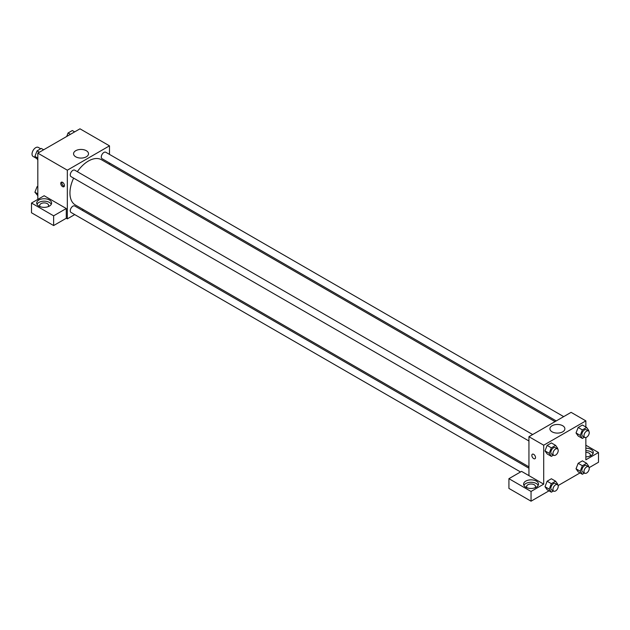 <?xml version="1.0" encoding="UTF-8"?>
<svg xmlns="http://www.w3.org/2000/svg" width="630" height="630" viewBox="0 0 630 630"><rect width="100%" height="100%" fill="white"/><g stroke="black" fill="none" stroke-linecap="round" stroke-linejoin="round"><path stroke-width="0.94" d="M40.698 148.782L38.328 147.412A5.213 3.008 120 0 0 34.303 148.814A5.213 3.008 120 0 0 32.028 154.059A5.213 3.008 120 0 0 33.106 156.453L36.217 158.248M37.824 199.395L37.824 153.145L79.978 128.811L109.486 145.845L109.486 154.397M109.486 162.997L109.486 164.375M75.75 150.704A7.473 4.316 180 0 1 83.892 149.767A7.473 4.316 180 0 1 88.507 153.759A7.473 4.316 180 0 1 81.034 158.075A7.473 4.316 180 0 1 73.56 153.759A7.473 4.316 180 0 1 75.75 150.704M74.734 214.586L67.331 218.862L67.331 170.187L37.824 153.145M67.331 170.187L109.486 145.845M62.59 186.614A2.607 1.504 60 0 1 60.889 184.314A2.607 1.504 60 0 1 61.291 182.227A2.607 1.504 60 0 1 63.898 183.732A2.607 1.504 60 0 1 63.898 186.748A2.607 1.504 60 0 1 62.59 186.614M66.276 208.522L44.147 195.741L31.5 203.041L53.629 215.822L66.276 208.522L66.276 218.256L67.331 218.862M61.937 182.117A2.607 1.504 -120 0 0 63.654 186A2.607 1.504 -120 0 0 64.315 186.244M38.879 200.001A7.45 4.3 180 0 1 46.998 199.064A7.45 4.3 180 0 1 51.597 203.041A7.45 4.3 180 0 1 44.147 207.349A7.45 4.3 180 0 1 36.697 203.041A7.45 4.3 180 0 1 38.879 200.001M51.298 204.262A7.45 4.3 0 0 0 38.879 202.435A7.45 4.3 0 0 0 36.997 204.262M40.202 206.695A4.473 2.583 180 0 1 39.674 205.475A4.473 2.583 180 0 1 42.438 203.088A4.473 2.583 180 0 1 47.305 203.648A4.473 2.583 180 0 1 48.62 205.475A4.473 2.583 180 0 1 48.093 206.695M53.629 215.822L53.629 225.556L66.276 218.256M31.5 203.041L31.5 212.775L53.629 225.556M83.373 209.601L82.191 210.286M532.665 434.542L74.757 170.171A3.725 2.15 120 0 0 71.032 172.321A3.725 2.15 120 0 0 71.032 176.628L528.94 440.992M528.94 468.216L74.757 205.994A3.725 2.15 120 0 0 71.891 206.994A3.725 2.15 120 0 0 70.261 210.743A3.725 2.15 120 0 0 71.032 212.452L520.538 471.972M563.692 416.627L105.785 152.255A3.725 2.15 120 0 0 102.918 153.255A3.725 2.15 120 0 0 101.288 157.004A3.725 2.15 120 0 0 102.06 158.713L556.243 420.934M555.054 421.62L101.469 159.737A26.113 15.073 120 0 0 77.348 171.667M73.623 178.117A26.113 15.073 120 0 0 69.946 193.016A26.113 15.073 120 0 0 75.356 204.97L528.94 466.846M528.94 475.634L521.561 471.374L508.922 478.674L531.051 491.455L543.698 484.155L528.94 475.634L528.94 436.692L571.095 412.351L585.853 420.872L585.853 427.006M508.922 478.674L508.922 488.415L531.051 501.189L549.006 490.825M558.109 485.572L580.033 472.909M589.137 467.657L598.5 462.247L598.5 452.513L585.853 459.813L585.853 437.511M585.853 452.364A4.473 2.583 180 0 1 589.019 453.12A4.473 2.583 180 0 1 590.326 454.947A4.473 2.583 180 0 1 589.798 456.167M593.003 453.734A7.45 4.3 0 0 0 585.853 450.647M585.853 448.213A7.45 4.3 180 0 1 593.303 452.513A7.45 4.3 180 0 1 585.853 456.813M527.105 487.801A4.473 2.583 180 0 1 526.578 486.588A4.473 2.583 180 0 1 531.051 484.005A4.473 2.583 180 0 1 535.524 486.588A4.473 2.583 180 0 1 534.996 487.801M538.201 485.368A7.45 4.3 0 0 0 525.782 483.549A7.45 4.3 0 0 0 523.9 485.368M525.782 481.107A7.45 4.3 180 0 1 533.901 480.178A7.45 4.3 180 0 1 538.5 484.155A7.45 4.3 180 0 1 531.051 488.455A7.45 4.3 180 0 1 523.601 484.155A7.45 4.3 180 0 1 525.782 481.107M531.051 491.455L531.051 501.189M585.853 445.213L598.5 452.513M582.372 465.743L578.159 463.31L582.419 460.853L578.159 463.31L576.033 468.799L578.159 471.823L576.033 468.799L580.246 471.232L582.372 465.743L586.632 463.286L588.766 466.31L588.57 466.822M584.467 437.228L582.372 438.433L578.159 435.999L576.025 432.975L578.159 427.479L582.419 425.022L578.159 427.479L582.372 429.912L586.632 427.455L588.766 430.487L588.57 430.991M553.439 455.136L551.345 456.348L547.131 453.915L544.997 450.891L547.131 445.394L551.392 442.937L547.131 445.394L551.345 447.828L555.605 445.371L557.739 448.402L557.542 448.906M551.345 483.659L547.131 481.218L551.392 478.761L547.131 481.218L545.005 486.706L547.131 489.738L545.005 486.706L549.218 489.148L551.345 483.659L555.605 481.194L557.739 484.226L557.542 484.73M543.698 484.155L543.698 445.213L585.853 420.872M562.684 425.73A7.473 4.316 180 0 1 564.874 428.786A7.473 4.316 180 0 1 557.4 433.101A7.473 4.316 180 0 1 549.919 428.786A7.473 4.316 180 0 1 554.534 424.793A7.473 4.316 180 0 1 562.684 425.73M543.698 445.213L528.94 436.692M532.381 454.206A2.607 1.504 -120 0 0 531.98 456.293A2.607 1.504 -120 0 0 533.681 458.593A2.607 1.504 60 0 1 531.98 456.293A2.607 1.504 60 0 1 532.374 454.206A2.607 1.504 60 0 1 534.988 455.71A2.607 1.504 60 0 1 534.988 458.727A2.607 1.504 60 0 1 533.681 458.593A2.607 1.504 -120 0 0 534.988 458.727M551.345 456.348L549.218 453.316L551.345 447.828M557.448 448.851L555.337 447.631A3.725 2.15 120 0 0 552.471 448.631A3.725 2.15 120 0 0 550.841 452.379A3.725 2.15 120 0 0 551.612 454.088L553.723 455.301A3.725 2.15 120 0 0 557.448 453.151A3.725 2.15 120 0 0 557.448 448.851A3.725 2.15 120 0 0 554.573 449.844A3.725 2.15 120 0 0 552.951 453.592A3.725 2.15 120 0 0 553.723 455.301M547.131 453.915L545.005 450.883L549.218 453.316M555.605 445.371L551.392 442.937M582.372 438.433L580.246 435.401L582.372 429.912M588.475 430.936L586.365 429.715A3.725 2.15 120 0 0 583.498 430.715A3.725 2.15 120 0 0 581.868 434.464A3.725 2.15 120 0 0 582.64 436.173L584.75 437.385A3.725 2.15 120 0 0 588.475 435.235A3.725 2.15 120 0 0 588.475 430.936A3.725 2.15 120 0 0 585.601 431.936A3.725 2.15 120 0 0 583.978 435.684A3.725 2.15 120 0 0 584.75 437.385M578.159 435.999L576.033 432.967L580.246 435.401M586.632 427.455L582.419 425.022M553.439 490.967L551.345 492.172L549.218 489.148M557.448 484.675L555.337 483.454A3.725 2.15 120 0 0 552.471 484.454A3.725 2.15 120 0 0 550.841 488.203A3.725 2.15 120 0 0 551.612 489.912L553.723 491.132A3.725 2.15 120 0 0 557.448 488.974A3.725 2.15 120 0 0 557.448 484.675A3.725 2.15 120 0 0 554.573 485.675A3.725 2.15 120 0 0 552.951 489.423A3.725 2.15 120 0 0 553.723 491.132M551.345 492.172L547.131 489.738M555.605 481.194L551.392 478.761M584.467 473.051L582.372 474.264L580.246 471.232M588.475 466.759L586.365 465.546A3.725 2.15 120 0 0 583.498 466.547A3.725 2.15 120 0 0 581.868 470.295A3.725 2.15 120 0 0 582.64 471.996L584.75 473.217A3.725 2.15 120 0 0 588.475 471.067A3.725 2.15 120 0 0 588.475 466.759A3.725 2.15 120 0 0 585.601 467.759A3.725 2.15 120 0 0 583.978 471.508A3.725 2.15 120 0 0 584.75 473.217M582.372 474.264L578.159 471.823M586.632 463.286L582.419 460.853M37.824 159.862L34.91 156.39L37.044 150.901L41.304 148.436L43.643 149.79M37.824 158.067L34.91 156.39M39.383 152.247L37.044 150.901M66.717 136.466L68.072 132.985L72.332 130.528L74.671 131.875M70.41 134.332L68.072 132.985M37.824 195.694L34.91 192.213L37.044 186.724L37.824 186.275M37.824 193.89L34.91 192.213M37.824 187.173L37.044 186.724"/></g></svg>
